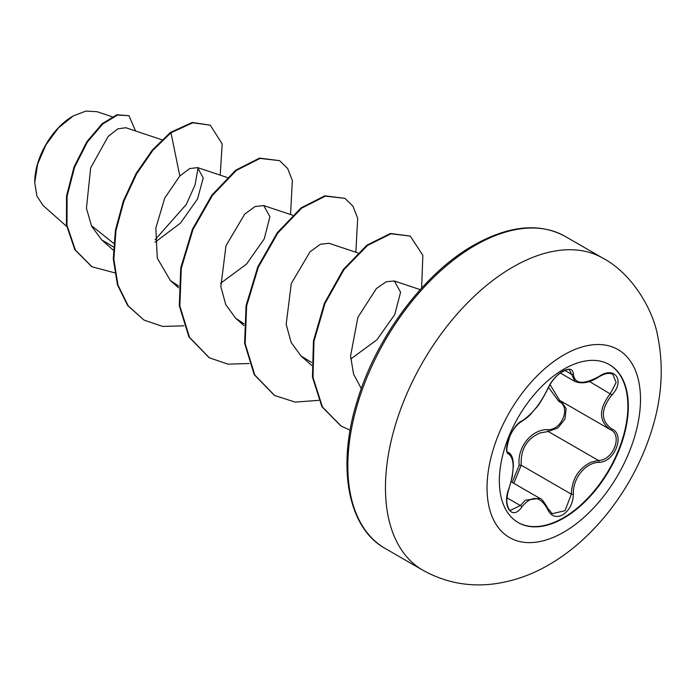 <?xml version="1.0" encoding="UTF-8"?>
<svg xmlns="http://www.w3.org/2000/svg" width="695" height="695" viewBox="0 0 695 695"><rect width="100%" height="100%" fill="white"/><g stroke="black" fill="none" stroke-linecap="round" stroke-linejoin="round"><path stroke-width="1.04" d="M609.211 364.51A91.193 52.646 -60 0 1 622.902 437.659A91.193 52.646 -60 0 1 563.384 517.81A91.193 52.646 -60 0 1 518.018 522.458M563.836 369.158A91.193 52.646 -60 0 1 609.437 364.64A91.193 52.646 -60 0 1 623.415 437.711A91.193 52.646 -60 0 1 563.836 518.07A91.193 52.646 -60 0 1 518.244 522.588A91.193 52.646 -60 0 1 504.266 449.517A91.193 52.646 -60 0 1 563.836 369.158M521.945 420.944C531.736 414.637 540.25 404.047 547.495 389.157C550.866 381.581 555.965 375.578 562.785 371.156C569.466 367.794 573.001 368.819 573.384 374.223C574.722 384.179 583.253 384.934 598.96 376.508C614.658 365.414 625.448 380.782 611.921 394.908C600.523 409.442 600.523 420.796 611.921 428.98C625.465 434.575 614.632 462.384 598.96 462.34C585.416 462.514 572.532 478.551 573.384 494.162C572.993 503.441 569.466 510.339 562.785 514.847C555.965 518.149 550.866 516.246 547.495 509.122C540.241 495.778 531.727 495.022 521.945 506.837C512.354 521.45 501.582 506.056 509.009 488.411C514.509 470.445 514.509 459.074 509.009 454.304C501.582 452.271 512.38 424.445 521.945 420.944A1.546 1.286 63.4 0 1 521.38 421.604L521.38 421.604C530.111 416.123 530.537 414.046 535.55 408.582C538.399 405.819 542.482 399.243 547.799 388.87C550.788 382.32 555.001 376.994 560.448 372.894C566.382 369.558 569.422 368.637 569.553 370.14L575.043 381.529M512.163 482.382L519.2 465.32C516.941 447.319 531.71 429.05 547.869 429.658A1.546 0.773 -91.4 0 0 548.303 431.517L540.189 432.916C526.793 438.658 520.468 449.422 521.215 465.216L513.805 483.338M547.495 509.122A1.546 0.834 157.4 0 0 547.799 508.28L552.195 513.692L565.035 510.695L571.333 494.154C571.968 479.072 578.518 468.43 590.993 462.245L598.421 460.455C613.077 460.62 623.068 434.957 610.392 429.658L610.418 429.666A1.546 1.016 117.9 0 1 610.392 429.658C598.551 421.057 598.551 409.034 610.392 393.57L616.135 382.476L612.86 374.379M510.408 510.312L520.373 505.552L525.272 500.235L539.754 498.324C541.24 498.254 543.924 501.573 547.799 508.28M521.38 421.604C516.958 424.384 513.136 429.206 509.887 436.086C506.42 447.684 505.882 453.105 508.262 452.323L508.071 452.193M547.869 429.658C561.994 430.309 571.186 406.592 558.85 401.406L548.494 387.323M72.714 116.23A53.689 30.997 120 0 0 34.75 181.977M112.112 116.734L97.057 111.713L85.85 111.096L73.253 115.917L58.519 127.811L46.035 144.656L37.686 163.916L34.75 182.646L36.887 196.033L43.055 205.477L66.677 226.405M113.711 243.372L91.297 225.545M161.909 139.782L125.804 127.724L117.846 128.836L108.116 136.507L90.654 167.877L86.441 208.326L91.644 226.275L101.722 239.888L113.459 246.916M155.046 242.242L180.396 223.165L197.519 199.005L203.209 178.042L197.641 167.617L189.631 168.598L179.814 175.983L164.776 197.988L155.828 228.012L157.279 258.14L170.397 280.563L178.702 286.062M220.541 283.36L246.525 264.1L264.222 238.915L269.929 216.718L263.709 205.572L255.082 206.528L244.683 214.156L225.971 245.761L220.854 286.618L225.779 304.671L235.718 318.284L244.032 323.783M357.882 252.919L329.03 243.285L320.404 244.249L310.005 251.868L291.301 283.473L286.175 324.322L291.101 342.383L301.039 355.996L311.586 362.46M350.714 359.02L376.89 339.829L394.76 314.566L400.581 292.221L394.352 280.997L386.203 281.753L376.369 288.555L357.873 317.38L350.558 356.075L353.581 374.092L361.313 388.592M198.11 167.79L195.026 185.035L186.286 204.46L155.011 239.844M179.814 175.983L170.97 132.745L192.767 122.798L210.264 125.161L222.191 143.908L220.202 175.149M114.658 272.822L91.992 266.776L75.39 250.044L66.998 225.302L67.085 196.277L74.591 167.182L87.414 142.015L102.738 123.988L117.525 115.057L128.992 115.7L135.568 130.981M170.423 132.432L152.361 150.016L136.116 173.481L123.345 200.951L115.431 230.21L113.302 258.896L117.412 284.689L127.672 305.531L143.995 320.074L128.21 305.843L117.959 285.011L113.85 259.209L115.978 230.523L123.892 201.263L136.654 173.793L152.9 150.337L170.97 132.745L170.423 132.432L192.22 122.476L210.264 125.161M91.723 266.619L74.843 249.731L66.459 224.98L66.546 195.964L74.052 166.87L86.866 141.702L102.191 123.675L116.977 114.745L128.992 115.7M143.995 320.074L162.613 326.424L183.862 325.825M290.536 214.529L292.36 180.578L287.634 168.477L279.599 160.649L260.069 158.425L236.291 170.457L212.522 195.295L192.993 229.498L181.299 268.235L179.84 305.948L189.457 337.275L209.317 357.786L227.934 364.137L249.192 363.537M355.857 252.25L357.682 218.291L352.956 206.189L344.92 198.362L325.39 196.138L301.613 208.179L277.844 233.016L258.314 267.219L246.621 305.956L245.161 343.669L254.787 374.996L274.647 395.507L295.166 402.092L318.692 400.372M421.622 288.121L422.855 255.334L410.241 236.074L390.972 233.789L367.516 245.457L343.956 269.669L324.965 303.533L314.001 341.254L312.993 377.368L322.411 406.94L341.176 426.131L350.124 430.136M279.599 160.649L259.522 158.104L235.753 170.145L211.984 194.982L192.446 229.185L180.752 267.923L179.293 305.635L188.918 336.962L209.047 357.63M344.92 198.362L324.843 195.825L301.074 207.866L277.305 232.695L257.767 266.906L246.073 305.635L244.623 343.356L254.24 374.674L274.377 395.351M410.241 236.074L390.425 233.477L366.969 245.135L343.417 269.356L324.426 303.22L313.454 340.941L312.446 377.046L321.863 406.618L340.906 425.974M519.2 465.32L521.215 465.216L571.333 494.154A1.546 0.434 -0.3 0 0 573.384 494.162M560.153 400.668A1.546 0.921 -61.9 0 0 558.85 401.406M561.186 401.267L566.156 408.695L564.939 419.033L557.981 427.894L548.303 431.517L598.421 460.455A1.546 0.877 86 0 1 598.96 462.34M550.006 384.543L559.623 400.355L609.81 429.336M598.96 376.508L598.925 376.864C604.911 373.311 609.567 372.485 612.894 374.397L612.894 374.397M611.921 394.908L589.377 381.442M573.384 374.223A1.546 1.251 -179.5 0 1 571.333 374.162L564.853 370.418M508.149 452.254L508.427 452.41A1.546 1.433 115.6 0 1 509.009 454.304M508.74 452.575C511.902 454.634 513.44 459.178 513.353 466.189L512.319 476.666L509.009 488.411M507.011 497.837L520.373 505.552A1.546 0.791 35.2 0 1 521.945 506.837M611.921 428.98A1.546 1.016 117.9 0 1 610.418 429.666L610.731 429.84M563.767 532.17A108.516 62.646 -60 0 1 487.039 487.873A108.516 62.646 -60 0 1 563.767 354.971A108.516 62.646 -60 0 1 640.503 399.278A108.516 62.646 -60 0 1 563.767 532.17M422.76 570.161A180.127 103.998 -60 0 1 395.151 425.818A180.127 103.998 -60 0 1 512.823 267.08A180.127 103.998 -60 0 1 602.886 258.158L565.27 236.448A180.127 103.998 120 0 0 475.206 245.361A180.127 103.998 120 0 0 357.525 404.099A180.127 103.998 120 0 0 385.143 548.442L422.76 570.161C445 582.54 468.743 587.127 493.963 583.904C513.24 581.298 531.536 574.93 548.85 564.8C595.215 538.13 633.475 487.082 650.946 432.707C661.814 399.547 664.064 367.29 657.678 335.946C653.43 311.325 633.284 274.247 602.886 258.158M511.199 481.835L539.72 498.298M385.143 548.442C348.013 528.078 336.432 467.04 357.161 401.111C376.125 337.275 423.967 273.213 473.66 245.213C509.061 225.388 539.598 222.469 565.27 236.448M101.722 239.888L113.311 250.148M197.649 167.608L227.23 177.494M170.397 280.563L178.632 287.86M263.709 205.572L292.56 215.207M235.718 318.275L243.954 325.573M301.039 355.996L311.612 365.353M394.352 280.997L420.24 289.65M91.992 266.776L91.453 266.463M208.778 357.473L209.317 357.786M274.099 395.194L274.647 395.507M340.628 425.818L341.176 426.131M560.283 373.015L575.043 381.538M575.052 381.529C582.045 384.205 590.003 382.65 598.925 376.864M509.131 488.576C508.149 490.757 507.411 494.327 506.907 499.288C506.203 502.711 508.618 510.512 510.417 510.321L510.417 510.321"/></g></svg>
